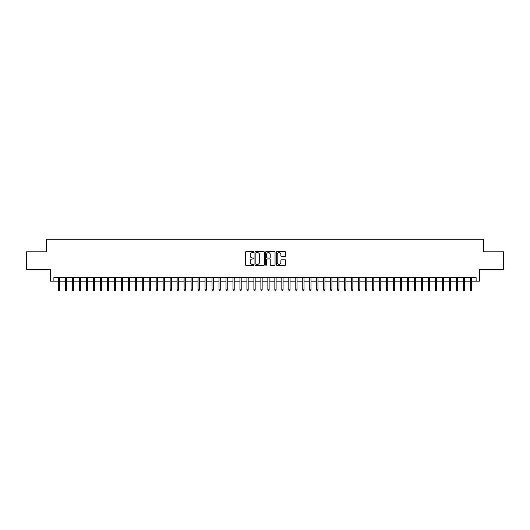<?xml version="1.0" encoding="UTF-8"?>
<svg xmlns="http://www.w3.org/2000/svg" width="530" height="530" viewBox="0 0 530 530"><rect width="100%" height="100%" fill="white"/><g stroke="black" fill="none" stroke-linecap="round" stroke-linejoin="round"><path stroke-width="0.79" d="M253.837 252.101A0.477 0.477 0 0 0 253.353 251.624L246.079 251.624A0.682 0.682 0 0 0 245.39 252.306L245.39 264.642A0.682 0.682 0 0 0 246.079 265.325L253.353 265.325A0.477 0.477 0 0 0 253.837 264.848A0.477 0.477 0 0 0 253.353 264.364L252.412 264.364A2.193 2.193 0 0 1 250.22 262.171L250.22 261.144A2.193 2.193 0 0 1 252.412 258.951L253.353 258.951A0.477 0.477 0 0 0 253.837 258.474A0.477 0.477 0 0 0 253.353 257.997L252.412 257.997A2.193 2.193 0 0 1 250.22 255.804L250.22 254.778A2.193 2.193 0 0 1 252.412 252.585L253.353 252.585A0.477 0.477 0 0 0 253.837 252.101M285.021 256.454A0.682 0.682 0 0 0 285.703 255.771L285.703 252.306A0.682 0.682 0 0 0 285.021 251.624L276.938 251.624A0.682 0.682 0 0 0 276.249 252.306L276.249 264.642A0.682 0.682 0 0 0 276.938 265.325L285.021 265.325A0.682 0.682 0 0 0 285.703 264.642L285.703 260.462A0.682 0.682 0 0 0 285.021 259.779L281.562 259.779A0.682 0.682 0 0 0 280.873 260.462L280.873 262.535A1.835 1.835 0 0 1 279.045 264.364A1.835 1.835 0 0 1 277.21 262.535L277.21 254.413A1.835 1.835 0 0 1 279.045 252.585A1.835 1.835 0 0 1 280.873 254.413L280.873 255.771A0.682 0.682 0 0 0 281.562 256.454L285.021 256.454M53.894 281.158L53.894 277.667L476.106 277.667L476.106 281.158L479.597 281.158L479.597 269.293L503.5 269.293L503.5 251.843L483.433 251.843L483.433 239.282L46.567 239.282L46.567 251.843L26.5 251.843L26.5 269.293L50.403 269.293L50.403 281.158L58.499 281.158M264.404 252.306A0.682 0.682 0 0 0 263.715 251.624L255.632 251.624A0.682 0.682 0 0 0 254.95 252.306L254.95 264.642A0.682 0.682 0 0 0 255.632 265.325L263.715 265.325A0.682 0.682 0 0 0 264.404 264.642L264.404 252.306M266.285 251.624L274.368 251.624A0.682 0.682 0 0 1 275.05 252.306L275.05 264.642A0.682 0.682 0 0 1 274.368 265.325L270.909 265.325A0.682 0.682 0 0 1 270.221 264.642L270.221 259.64A0.682 0.682 0 0 0 269.538 258.951L267.246 258.951A0.682 0.682 0 0 0 266.557 259.64L266.557 264.848A0.477 0.477 0 0 1 266.08 265.325A0.477 0.477 0 0 1 265.596 264.848L265.596 252.306A0.682 0.682 0 0 1 266.285 251.624M59.751 281.158L65.475 281.158M66.734 281.158L72.458 281.158M73.71 281.158L79.434 281.158M80.692 281.158L86.41 281.158M87.669 281.158L93.393 281.158M94.645 281.158L100.369 281.158M101.627 281.158L107.351 281.158M108.604 281.158L114.328 281.158M115.586 281.158L121.304 281.158M122.562 281.158L128.286 281.158M129.539 281.158L135.263 281.158M136.521 281.158L142.245 281.158M143.498 281.158L149.221 281.158M150.48 281.158L156.198 281.158M157.456 281.158L163.18 281.158M164.432 281.158L170.156 281.158M171.415 281.158L177.139 281.158M178.391 281.158L184.115 281.158M185.374 281.158L191.091 281.158M192.35 281.158L198.074 281.158M199.326 281.158L205.05 281.158M206.309 281.158L212.033 281.158M213.285 281.158L219.009 281.158M220.268 281.158L225.985 281.158M227.244 281.158L232.968 281.158M234.22 281.158L239.944 281.158M241.203 281.158L246.927 281.158M248.179 281.158L253.903 281.158M255.162 281.158L260.879 281.158M262.138 281.158L267.862 281.158M269.121 281.158L274.838 281.158M276.097 281.158L281.821 281.158M283.073 281.158L288.797 281.158M290.056 281.158L295.78 281.158M297.032 281.158L302.756 281.158M304.015 281.158L309.732 281.158M310.991 281.158L316.715 281.158M317.967 281.158L323.691 281.158M324.95 281.158L330.674 281.158M331.926 281.158L337.65 281.158M338.909 281.158L344.626 281.158M345.885 281.158L351.609 281.158M352.861 281.158L358.585 281.158M359.843 281.158L365.567 281.158M366.82 281.158L372.544 281.158M373.802 281.158L379.52 281.158M380.779 281.158L386.502 281.158M387.755 281.158L393.479 281.158M394.737 281.158L400.461 281.158M401.714 281.158L407.438 281.158M408.696 281.158L414.414 281.158M415.672 281.158L421.396 281.158M422.649 281.158L428.373 281.158M429.631 281.158L435.355 281.158M436.607 281.158L442.331 281.158M443.59 281.158L449.308 281.158M450.566 281.158L456.29 281.158M457.542 281.158L463.266 281.158M464.525 281.158L470.249 281.158M471.501 281.158L476.106 281.158M256.387 252.585A0.477 0.477 0 0 0 255.904 253.062L255.904 263.887A0.477 0.477 0 0 0 256.387 264.364L257.381 264.364A2.193 2.193 0 0 0 259.574 262.171L259.574 254.778A2.193 2.193 0 0 0 257.381 252.585L256.387 252.585M270.221 254.453A1.835 1.835 0 0 0 268.392 252.618A1.835 1.835 0 0 0 266.557 254.453L266.557 257.308A0.682 0.682 0 0 0 267.246 257.997L269.538 257.997A0.682 0.682 0 0 0 270.221 257.308L270.221 254.453M58.499 289.811L58.777 290.718L59.473 290.718L59.751 289.811L58.499 289.811L58.499 277.667M59.751 289.811L59.751 277.667M65.475 289.811L65.753 290.718L66.455 290.718L66.734 289.811L65.475 289.811L65.475 277.667M66.734 289.811L66.734 277.667M72.458 289.811L72.736 290.718L73.431 290.718L73.71 289.811L72.458 289.811L72.458 277.667M73.71 289.811L73.71 277.667M79.434 289.811L79.712 290.718L80.414 290.718L80.692 289.811L79.434 289.811L79.434 277.667M80.692 289.811L80.692 277.667M86.41 289.811L86.695 290.718L87.39 290.718L87.669 289.811L86.41 289.811L86.41 277.667M87.669 289.811L87.669 277.667M93.393 289.811L93.671 290.718L94.367 290.718L94.645 289.811L93.393 289.811L93.393 277.667M94.645 289.811L94.645 277.667M100.369 289.811L100.647 290.718L101.349 290.718L101.627 289.811L100.369 289.811L100.369 277.667M101.627 289.811L101.627 277.667M107.351 289.811L107.63 290.718L108.325 290.718L108.604 289.811L107.351 289.811L107.351 277.667M108.604 289.811L108.604 277.667M114.328 289.811L114.606 290.718L115.308 290.718L115.586 289.811L114.328 289.811L114.328 277.667M115.586 289.811L115.586 277.667M121.304 289.811L121.589 290.718L122.284 290.718L122.562 289.811L121.304 289.811L121.304 277.667M122.562 289.811L122.562 277.667M128.286 289.811L128.565 290.718L129.26 290.718L129.539 289.811L128.286 289.811L128.286 277.667M129.539 289.811L129.539 277.667M135.263 289.811L135.541 290.718L136.243 290.718L136.521 289.811L135.263 289.811L135.263 277.667M136.521 289.811L136.521 277.667M142.245 289.811L142.524 290.718L143.219 290.718L143.498 289.811L142.245 289.811L142.245 277.667M143.498 289.811L143.498 277.667M149.221 289.811L149.5 290.718L150.202 290.718L150.48 289.811L149.221 289.811L149.221 277.667M150.48 289.811L150.48 277.667M156.198 289.811L156.482 290.718L157.178 290.718L157.456 289.811L156.198 289.811L156.198 277.667M157.456 289.811L157.456 277.667M163.18 289.811L163.459 290.718L164.154 290.718L164.432 289.811L163.18 289.811L163.18 277.667M164.432 289.811L164.432 277.667M170.156 289.811L170.435 290.718L171.137 290.718L171.415 289.811L170.156 289.811L170.156 277.667M171.415 289.811L171.415 277.667M177.139 289.811L177.417 290.718L178.113 290.718L178.391 289.811L177.139 289.811L177.139 277.667M178.391 289.811L178.391 277.667M184.115 289.811L184.394 290.718L185.096 290.718L185.374 289.811L184.115 289.811L184.115 277.667M185.374 289.811L185.374 277.667M191.091 289.811L191.376 290.718L192.072 290.718L192.35 289.811L191.091 289.811L191.091 277.667M192.35 289.811L192.35 277.667M198.074 289.811L198.352 290.718L199.048 290.718L199.326 289.811L198.074 289.811L198.074 277.667M199.326 289.811L199.326 277.667M205.05 289.811L205.329 290.718L206.031 290.718L206.309 289.811L205.05 289.811L205.05 277.667M206.309 289.811L206.309 277.667M212.033 289.811L212.311 290.718L213.007 290.718L213.285 289.811L212.033 289.811L212.033 277.667M213.285 289.811L213.285 277.667M219.009 289.811L219.287 290.718L219.99 290.718L220.268 289.811L219.009 289.811L219.009 277.667M220.268 289.811L220.268 277.667M225.985 289.811L226.27 290.718L226.966 290.718L227.244 289.811L225.985 289.811L225.985 277.667M227.244 289.811L227.244 277.667M232.968 289.811L233.246 290.718L233.942 290.718L234.22 289.811L232.968 289.811L232.968 277.667M234.22 289.811L234.22 277.667M239.944 289.811L240.222 290.718L240.925 290.718L241.203 289.811L239.944 289.811L239.944 277.667M241.203 289.811L241.203 277.667M246.927 289.811L247.205 290.718L247.901 290.718L248.179 289.811L246.927 289.811L246.927 277.667M248.179 289.811L248.179 277.667M253.903 289.811L254.181 290.718L254.884 290.718L255.162 289.811L253.903 289.811L253.903 277.667M255.162 289.811L255.162 277.667M260.879 289.811L261.164 290.718L261.86 290.718L262.138 289.811L260.879 289.811L260.879 277.667M262.138 289.811L262.138 277.667M267.862 289.811L268.14 290.718L268.836 290.718L269.121 289.811L267.862 289.811L267.862 277.667M269.121 289.811L269.121 277.667M274.838 289.811L275.116 290.718L275.819 290.718L276.097 289.811L274.838 289.811L274.838 277.667M276.097 289.811L276.097 277.667M281.821 289.811L282.099 290.718L282.795 290.718L283.073 289.811L281.821 289.811L281.821 277.667M283.073 289.811L283.073 277.667M288.797 289.811L289.075 290.718L289.777 290.718L290.056 289.811L288.797 289.811L288.797 277.667M290.056 289.811L290.056 277.667M295.78 289.811L296.058 290.718L296.754 290.718L297.032 289.811L295.78 289.811L295.78 277.667M297.032 289.811L297.032 277.667M302.756 289.811L303.034 290.718L303.73 290.718L304.015 289.811L302.756 289.811L302.756 277.667M304.015 289.811L304.015 277.667M309.732 289.811L310.01 290.718L310.712 290.718L310.991 289.811L309.732 289.811L309.732 277.667M310.991 289.811L310.991 277.667M316.715 289.811L316.993 290.718L317.689 290.718L317.967 289.811L316.715 289.811L316.715 277.667M317.967 289.811L317.967 277.667M323.691 289.811L323.969 290.718L324.671 290.718L324.95 289.811L323.691 289.811L323.691 277.667M324.95 289.811L324.95 277.667M330.674 289.811L330.952 290.718L331.647 290.718L331.926 289.811L330.674 289.811L330.674 277.667M331.926 289.811L331.926 277.667M337.65 289.811L337.928 290.718L338.624 290.718L338.909 289.811L337.65 289.811L337.65 277.667M338.909 289.811L338.909 277.667M344.626 289.811L344.904 290.718L345.606 290.718L345.885 289.811L344.626 289.811L344.626 277.667M345.885 289.811L345.885 277.667M351.609 289.811L351.887 290.718L352.583 290.718L352.861 289.811L351.609 289.811L351.609 277.667M352.861 289.811L352.861 277.667M358.585 289.811L358.863 290.718L359.565 290.718L359.843 289.811L358.585 289.811L358.585 277.667M359.843 289.811L359.843 277.667M365.567 289.811L365.846 290.718L366.541 290.718L366.82 289.811L365.567 289.811L365.567 277.667M366.82 289.811L366.82 277.667M372.544 289.811L372.822 290.718L373.517 290.718L373.802 289.811L372.544 289.811L372.544 277.667M373.802 289.811L373.802 277.667M379.52 289.811L379.798 290.718L380.5 290.718L380.779 289.811L379.52 289.811L379.52 277.667M380.779 289.811L380.779 277.667M386.502 289.811L386.781 290.718L387.476 290.718L387.755 289.811L386.502 289.811L386.502 277.667M387.755 289.811L387.755 277.667M393.479 289.811L393.757 290.718L394.459 290.718L394.737 289.811L393.479 289.811L393.479 277.667M394.737 289.811L394.737 277.667M400.461 289.811L400.74 290.718L401.435 290.718L401.714 289.811L400.461 289.811L400.461 277.667M401.714 289.811L401.714 277.667M407.438 289.811L407.716 290.718L408.411 290.718L408.696 289.811L407.438 289.811L407.438 277.667M408.696 289.811L408.696 277.667M414.414 289.811L414.692 290.718L415.394 290.718L415.672 289.811L414.414 289.811L414.414 277.667M415.672 289.811L415.672 277.667M421.396 289.811L421.675 290.718L422.37 290.718L422.649 289.811L421.396 289.811L421.396 277.667M422.649 289.811L422.649 277.667M428.373 289.811L428.651 290.718L429.353 290.718L429.631 289.811L428.373 289.811L428.373 277.667M429.631 289.811L429.631 277.667M435.355 289.811L435.633 290.718L436.329 290.718L436.607 289.811L435.355 289.811L435.355 277.667M436.607 289.811L436.607 277.667M442.331 289.811L442.61 290.718L443.305 290.718L443.59 289.811L442.331 289.811L442.331 277.667M443.59 289.811L443.59 277.667M449.308 289.811L449.586 290.718L450.288 290.718L450.566 289.811L449.308 289.811L449.308 277.667M450.566 289.811L450.566 277.667M456.29 289.811L456.568 290.718L457.264 290.718L457.542 289.811L456.29 289.811L456.29 277.667M457.542 289.811L457.542 277.667M463.266 289.811L463.545 290.718L464.247 290.718L464.525 289.811L463.266 289.811L463.266 277.667M464.525 289.811L464.525 277.667M470.249 289.811L470.527 290.718L471.223 290.718L471.501 289.811L470.249 289.811L470.249 277.667M471.501 289.811L471.501 277.667"/></g></svg>
